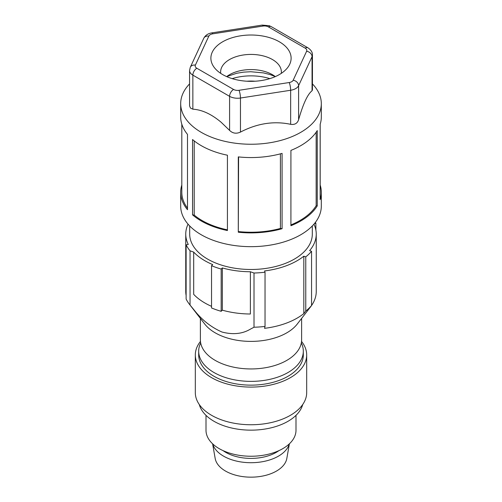 <?xml version="1.0" encoding="UTF-8"?>
<svg xmlns="http://www.w3.org/2000/svg" width="502" height="502" viewBox="0 0 502 502"><rect width="100%" height="100%" fill="white"/><g stroke="black" fill="none" stroke-linecap="round" stroke-linejoin="round"><path stroke-width="0.75" d="M239.008 90.297A5.622 1.186 -98.8 0 1 240.464 98.022A11.251 6.495 180 0 1 231.755 97.319A11.251 6.495 180 0 1 229.596 96.346L192.856 75.131A11.251 6.495 180 0 1 189.561 70.537L190.271 67.331L203.724 38.353A5.622 4.436 24.9 0 1 208.826 36.125L195.378 65.103A5.622 3.25 180 0 0 196.834 68.241A5.622 3.25 120 0 0 192.856 75.131L192.856 109.185C201.992 109.743 211.424 114.105 221.144 122.262L229.596 130.401C232.702 133.419 236.329 133.978 240.464 132.082C257.193 123.373 273.923 120.781 290.652 124.314C294.712 124.948 297.36 123.417 298.608 119.721C303.089 103.945 307.575 94.282 312.056 90.749L312.439 89.858L312.439 55.007A11.251 6.495 180 0 1 312.056 56.688A5.622 4.436 -155.1 0 0 306.622 51.254L293.174 80.232A5.622 4.436 24.9 0 1 298.608 85.666A11.251 6.495 180 0 1 290.652 90.26A5.622 1.186 -98.8 0 0 289.196 82.529L239.008 90.297A5.622 3.25 180 0 1 234.654 89.94A5.622 3.25 180 0 1 233.574 89.456A5.622 3.25 120 0 0 229.596 96.346L229.596 130.401M312.439 83.909A70.311 40.593 180 0 1 321.311 103.65A70.311 40.593 180 0 1 311.271 124.559A70.311 40.593 180 0 1 214.787 138.445A70.311 40.593 180 0 1 180.689 103.65A70.311 40.593 180 0 1 189.561 83.909M220.723 73.38A30.377 17.539 180 0 1 220.623 71.962A30.377 17.539 180 0 1 221.658 67.419A30.377 17.539 180 0 1 251 54.423A30.377 17.539 180 0 1 280.342 67.419A30.377 17.539 180 0 1 281.377 71.962A30.377 17.539 180 0 1 281.277 73.38M226.684 76.605A30.377 17.539 180 0 1 229.521 74.716A30.377 17.539 180 0 1 272.479 74.716A30.377 17.539 180 0 1 275.316 76.605M275.247 76.555L270.057 74.572L263.481 72.903L250.762 71.73L243.589 72.137L236.706 73.279L226.753 76.555M227.425 230.537A70.311 40.593 180 0 1 192.548 214.85L192.548 139.531A70.311 40.593 180 0 0 227.425 155.212L227.425 230.537M181.812 185.056A70.311 40.593 180 0 0 180.689 192.291A70.311 40.593 180 0 0 187.491 209.71L187.491 134.385A70.311 40.593 180 0 1 180.689 116.966L180.689 103.65M238.293 232.219A70.311 40.593 180 0 0 282.08 228.705L282.08 153.38A70.311 40.593 180 0 1 238.293 156.894L238.293 232.219L238.588 156.925M320.188 185.056A70.311 40.593 180 0 1 321.311 192.291L321.311 206.071A70.311 40.593 180 0 1 311.271 226.979A70.311 40.593 180 0 1 232.213 245.189A70.311 40.593 180 0 1 180.689 206.071L180.689 192.291M317.245 205.902A70.311 40.593 180 0 1 311.271 213.199A70.311 40.593 180 0 1 290.915 225.712L290.915 150.387A70.311 40.593 180 0 0 311.271 137.874A70.311 40.593 180 0 0 317.245 130.576L317.245 205.902L316.153 205.732A69.188 39.947 180 0 1 290.915 224.915M269.831 78.632A39.376 22.734 0 0 0 232.169 78.632M289.748 52.183A40.116 23.161 -0 0 0 240.615 35.805A40.116 23.161 -0 0 0 212.252 64.174A40.116 23.161 -0 0 0 214.379 67.638A40.116 23.161 -0 0 0 251 81.343A40.116 23.161 -0 0 0 287.621 67.638A40.116 23.161 -0 0 0 289.748 52.183M255.104 81.224A30.377 17.539 0 0 0 246.896 81.224M280.417 153.838L280.417 228.448A69.188 39.947 180 0 1 238.588 231.585M282.08 228.705L280.417 228.448M316.153 132.233L316.153 205.732M320.157 193.521A69.188 39.947 0 0 0 320.188 192.291L320.188 124.201M321.311 103.65L321.311 116.966A70.311 40.593 180 0 1 320.157 124.301L320.157 199.627A70.311 40.593 180 0 0 321.311 192.291M181.812 124.201L181.812 192.291A69.188 39.947 0 0 0 187.491 208.135M194.211 140.905L194.211 215.107A69.188 39.947 0 0 0 227.425 229.847M194.211 215.107L192.548 214.85M192.856 109.185L190.434 108.055L189.58 105.859L189.561 70.537M301.319 342.922A52.315 30.202 180 0 1 301.758 343.87A52.315 30.202 180 0 1 303.315 351.174A52.315 30.202 180 0 1 295.841 366.73A52.315 30.202 180 0 1 243.269 381.043A52.315 30.202 180 0 1 200.242 358.484A52.315 30.202 180 0 1 198.685 351.174A52.315 30.202 180 0 1 200.681 342.922M212.685 443.887A38.811 22.408 0 0 0 215.54 449.416A38.811 22.408 0 0 0 255.995 462.524A38.811 22.408 0 0 0 289.315 443.887M212.603 443.812L215.182 458.477A36 20.783 0 0 0 218.113 464.833A36 20.783 0 0 0 256.691 476.9A36 20.783 0 0 0 286.818 458.477L289.397 443.812M206.002 415.349L206.002 430.258A44.998 25.978 0 0 0 207.339 436.545A44.998 25.978 0 0 0 256.484 456.048A44.998 25.978 0 0 0 295.998 430.258L295.998 415.349M199.294 404.543A52.315 30.202 0 0 0 200.242 407.254A52.315 30.202 0 0 0 253.397 430.12A52.315 30.202 0 0 0 302.706 404.543M301.539 341.435A55.684 32.153 180 0 1 305.034 347.158A55.684 32.153 180 0 1 306.684 354.939A55.684 32.153 180 0 1 257.79 386.847A55.684 32.153 180 0 1 196.966 362.714A55.684 32.153 180 0 1 195.316 354.939A55.684 32.153 180 0 1 200.461 341.435M306.684 354.939L306.684 392.602A55.684 32.153 180 0 1 257.79 424.51A55.684 32.153 180 0 1 196.966 400.376A55.684 32.153 180 0 1 195.316 392.602L195.316 354.939M198.685 351.174L198.685 354.939A52.315 30.202 0 0 0 200.242 362.243A52.315 30.202 0 0 0 257.375 384.915A52.315 30.202 0 0 0 303.315 354.939L303.315 351.174M211.537 306.339A65.247 37.669 0 0 1 193.684 294.341L193.684 252.092L190.045 250.824A67.5 38.968 180 0 1 186.117 244.825L186.117 299.041A67.5 38.968 0 0 0 189.379 304.206L204.785 324.097A50.627 29.229 0 0 0 263.249 340.525A50.627 29.229 0 0 0 294.392 327.216A50.627 29.229 0 0 0 297.215 324.097L310.562 306.86A65.247 37.669 0 0 0 311.529 305.555M301.627 318.4L301.627 339.722A50.627 29.229 180 0 1 294.392 354.776A50.627 29.229 180 0 1 237.471 367.884A50.627 29.229 180 0 1 200.373 339.722L200.373 318.4M264.567 328.327A65.247 37.669 0 0 0 266.788 328.032A65.247 37.669 0 0 0 303.823 313.593L303.823 256.202A65.247 37.669 180 0 1 264.567 270.936L265.031 272.203L265.031 326.419L264.567 328.327M189.379 304.206A67.5 38.968 0 0 0 190.045 305.04L193.684 309.483C201.628 319.755 211.072 327.279 222.009 332.035C232.959 334.884 242.416 333.918 250.372 329.149L254.012 327.229A67.5 38.968 0 0 0 265.031 326.419M188.055 224.162A65.247 37.669 0 0 0 185.753 234.083L185.753 291.48A65.247 37.669 0 0 0 186.117 295.458M189.687 225.938L189.687 234.083A61.313 35.397 0 0 0 234.616 268.193A61.313 35.397 0 0 0 303.553 252.318A61.313 35.397 0 0 0 312.313 234.083L312.313 225.944M222.342 310.18A65.247 37.669 180 0 0 250.372 314.007L250.372 271.758A65.247 37.669 180 0 1 222.342 267.93L221.175 269.047L221.175 311.303L222.342 310.18L222.342 267.93M221.175 269.047A67.5 38.968 180 0 1 211.537 265.702L212.697 264.585A65.247 37.669 0 0 1 193.684 252.092M211.537 265.702L211.537 307.952A67.5 38.968 180 0 0 221.175 311.303M254.012 327.229L254.012 273.019A67.5 38.968 0 0 0 265.031 272.203M190.045 250.824L190.045 305.04M254.012 273.019L250.372 271.758M186.117 244.825L188.275 244.468A65.247 37.669 0 0 1 185.753 234.083M303.823 313.593L305.762 311.083L305.762 256.873L303.823 256.202M305.762 256.873A67.5 38.968 0 0 0 311.554 251.301L311.554 305.517L309.621 308.027A65.247 37.669 0 0 0 310.562 306.86M305.762 311.083A67.5 38.968 0 0 0 311.554 305.517M311.554 305.511A65.247 37.669 0 0 0 316.247 291.48L316.247 234.083A65.247 37.669 0 0 1 309.621 250.63L311.554 251.301M316.247 234.083A65.247 37.669 0 0 0 313.945 224.162M315.388 222.38A67.5 38.968 180 0 1 315.883 223.346L314.434 223.585M315.883 223.346L315.883 230.104M223.07 450.633A35.717 20.62 0 0 0 278.93 450.633M262.992 26.066A5.622 3.25 180 0 1 267.346 26.418A5.622 3.25 180 0 1 268.426 26.907A5.622 3.25 -60 0 1 271.237 26.631L269.191 25.696L262.132 25.1L211.944 32.862A5.622 1.186 81.2 0 1 212.804 33.829L262.992 26.066A5.622 1.186 -98.8 0 0 262.132 25.1M240.464 132.082L240.464 98.022L290.652 90.26L290.652 124.314M293.174 80.232A5.622 3.25 180 0 1 289.196 82.529M312.439 55.007C312.558 52.334 311.077 49.943 307.983 47.841A5.622 3.25 120 0 0 305.166 48.117L268.426 26.907M298.608 119.721L298.608 85.666L312.056 56.688L312.056 90.749M190.271 67.331A5.622 4.436 24.9 0 1 195.378 65.103M305.166 48.117A5.622 3.25 180 0 1 306.622 51.254M208.826 36.125A5.622 3.25 180 0 1 212.804 33.829M196.834 68.241L233.574 89.456M307.983 47.841L271.237 26.631M203.724 38.353C205.362 35.284 208.104 33.452 211.944 32.862"/></g></svg>
